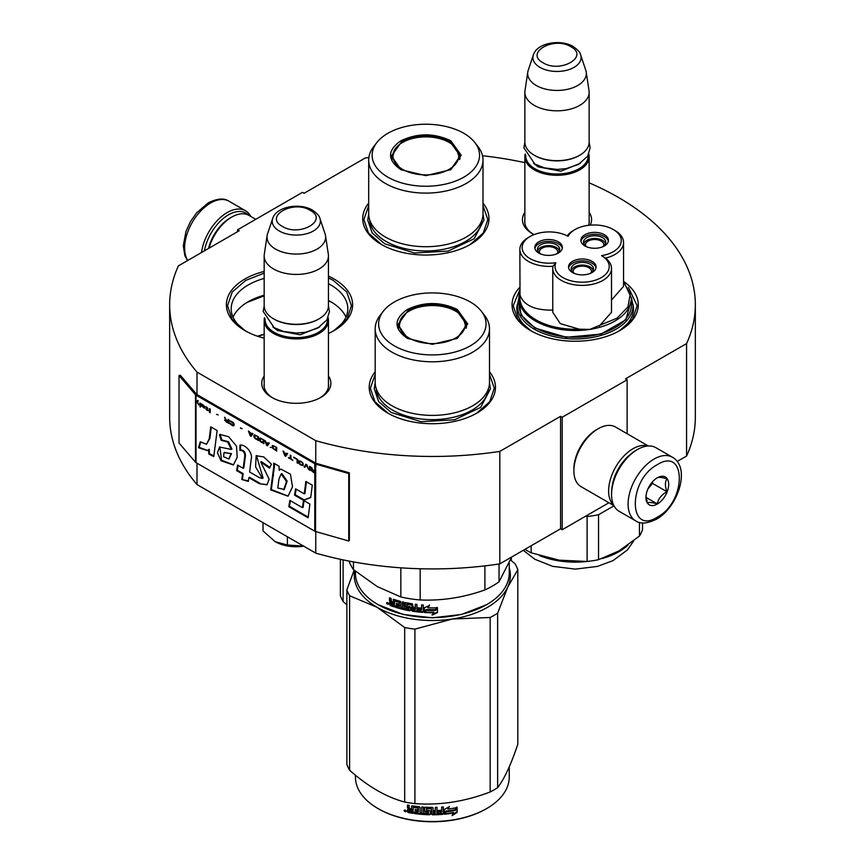 <?xml version="1.0" encoding="UTF-8"?>
<svg xmlns="http://www.w3.org/2000/svg" width="865" height="865" viewBox="0 0 865 865"><rect width="100%" height="100%" fill="white"/><g stroke="black" fill="none" stroke-linecap="round" stroke-linejoin="round"><path stroke-width="1.3" d="M197.004 463.207L197.004 484.573A262.841 151.753 180 0 1 169.659 417.168L169.659 304.707A262.841 151.753 180 0 0 197.004 372.112L315.757 440.674A262.841 151.753 180 0 0 499.819 451.4L560.574 416.325L562.196 417.265L627.125 379.778L625.503 378.838L686.572 343.578L686.572 456.039L677.165 461.467M169.659 304.707A262.841 151.753 180 0 1 178.428 265.847L239.172 230.771L237.551 229.831L302.48 192.344L304.102 193.284L365.181 158.025A262.841 151.753 180 0 1 368.868 157.473M482.497 155.732A262.841 151.753 180 0 1 524.86 162.642M589.141 182.85A262.841 151.753 180 0 1 695.341 304.707A262.841 151.753 180 0 1 686.572 343.578M328.451 375.983A34.568 19.96 180 0 1 320.764 397.446L320.764 397.446A34.568 19.96 180 0 1 271.87 397.446A34.568 19.96 180 0 1 264.171 375.983M589.141 212.358A34.568 19.96 180 0 1 590.276 225.138M534.019 234.62A34.568 19.96 180 0 1 532.559 233.82A34.568 19.96 180 0 1 524.86 212.358M519.854 287.256A63.123 36.449 -0 0 0 530.537 330.571A63.123 36.449 -0 0 0 619.816 330.571A63.123 36.449 -0 0 0 623.989 281.698M368.685 203.113A63.123 36.449 -0 0 0 381.206 244.363A63.123 36.449 -0 0 0 470.484 244.363A63.123 36.449 -0 0 0 483.005 203.113M264.171 271.415A63.123 36.449 -0 0 0 244.86 330.571A63.123 36.449 -0 0 0 264.171 338.193M328.451 333.479A63.123 36.449 -0 0 0 334.139 330.571A63.123 36.449 -0 0 0 334.139 279.038A63.123 36.449 -0 0 0 328.451 276.13M375.183 371.799A63.123 36.449 -0 0 0 387.704 413.048A63.123 36.449 -0 0 0 476.972 413.048A63.123 36.449 -0 0 0 489.493 371.799M695.341 304.707L695.341 417.168A262.841 151.753 180 0 1 686.572 456.039M237.551 229.831L237.551 231.712M197.004 372.112L197.004 394.602A1.373 0.8 180 0 1 196.744 394.397L180.266 375.205L179.033 375.551L179.033 443.031L195.512 462.224A2.757 1.589 0 0 0 196.031 462.645L314.784 531.197A2.757 1.589 0 0 0 315.509 531.499L348.757 541.014L348.757 473.544L315.509 464.029A2.757 1.589 180 0 1 314.784 463.726L196.031 395.164A2.757 1.589 180 0 1 195.512 394.743L179.033 375.551M315.757 531.575L315.757 553.135L197.004 484.573M315.757 440.674L315.757 463.164L197.004 394.602M499.819 451.4L499.819 563.861A262.841 151.753 180 0 1 315.757 553.135M499.819 563.861L560.574 528.785L560.574 416.325M562.196 417.265L562.196 529.726L560.574 528.785M608.917 502.749L562.196 529.726M627.125 379.778L627.125 433.733M328.451 383.487A32.275 18.63 180 0 1 328.592 385.217A32.275 18.63 180 0 1 319.92 397.922M272.702 397.922A32.275 18.63 180 0 1 264.041 385.217A32.275 18.63 180 0 1 264.171 383.487M589.141 219.861A32.275 18.63 180 0 1 589.27 221.581A32.275 18.63 180 0 1 588.622 225.3M533.391 234.296A32.275 18.63 180 0 1 524.72 221.581A32.275 18.63 180 0 1 524.86 219.861M632.996 304.361A58.312 33.659 180 0 1 633.483 308.74A58.312 33.659 180 0 1 618.043 331.555M517.367 304.361A58.312 33.659 -0 0 0 516.87 308.74A58.312 33.659 -0 0 0 532.31 331.555M328.451 283.688A58.312 33.659 -0 0 1 330.722 284.942A58.312 33.659 180 0 1 347.806 308.74A58.312 33.659 180 0 1 332.365 331.555M264.171 278.422A58.312 33.659 -0 0 0 231.193 308.74A58.312 33.659 -0 0 0 246.633 331.555M328.451 300.469A58.312 33.659 -0 0 1 330.722 301.712L330.722 301.712A58.312 33.659 180 0 1 345.968 317.131M264.171 295.192A58.312 33.659 -0 0 0 248.266 301.712A58.312 33.659 -0 0 0 233.031 317.131M332.246 302.631A62.788 36.244 -0 0 0 328.451 300.739M264.171 296.003A62.788 36.244 -0 0 0 246.741 302.631M257.5 336.226A62.788 36.244 180 0 1 264.171 334.236M257.802 336.323A64.161 37.044 180 0 1 264.171 334.496M381.616 244.59L368.479 233.063L363.862 219.526L368.685 205.686M483.005 205.686L487.828 219.526L483.211 233.063L470.073 244.59M530.948 330.808L517.811 319.282L513.205 305.745L519.854 289.613M628.412 287.418L637.159 305.745L632.553 319.282L619.405 330.808M489.493 374.372L494.315 388.212L489.709 401.749L476.561 413.275M388.115 413.275L374.967 401.749L370.361 388.212L375.183 374.372M331.987 302.469L328.451 300.685M264.171 295.852L247.001 302.469M245.271 330.808L232.123 319.282L227.517 305.745L232.231 292.046L245.671 280.444L264.171 273.081M328.451 277.914L333.328 280.444L346.757 292.046L351.471 305.745L346.865 319.282L333.728 330.808M204.421 250.839A34.892 20.144 -60 0 1 228.468 214.834A34.892 20.144 -60 0 1 248.525 215.158M201.534 252.504A36.73 21.203 -60 0 1 227.16 212.585A36.73 21.203 -60 0 1 245.53 210.768A36.73 21.203 -60 0 1 250.774 216.445M672.429 457.239L655.875 447.681A36.73 21.203 120 0 0 637.505 449.497L636.207 450.254A34.892 20.144 120 0 0 611.544 492.985L611.544 494.488A36.73 21.203 120 0 0 619.145 511.302L635.699 520.86C640.349 524.201 647.225 523.66 656.362 519.26C677.727 507.571 691.265 467.965 672.429 457.239A36.73 21.203 120 0 0 654.07 459.055A36.73 21.203 120 0 0 630.077 491.428A36.73 21.203 120 0 0 635.699 520.86M636.207 450.254L637.505 449.497A36.73 21.203 120 0 0 611.544 494.488M657.313 464.678C628.001 479.989 628.001 535.716 657.313 517.162C686.626 501.862 686.626 446.135 657.313 464.678M657.313 477.804A16.067 9.277 120 0 0 645.95 497.483A16.067 9.277 120 0 0 657.313 504.046A16.067 9.277 120 0 0 668.677 484.368A16.067 9.277 120 0 0 657.313 477.804M645.982 496.521L647.452 502.976C648.696 502.1 651.94 502.392 657.195 503.841C658.438 498.64 661.682 494.607 666.937 491.72C664.926 486.238 664.926 481.913 666.937 478.734C661.682 477.285 658.438 477.004 657.195 477.869M657.195 503.841L646.058 497.407M666.937 491.72L652.448 483.362L652.448 481.881M650.934 483.74A13.775 7.947 120 0 1 647.907 488.985L652.448 483.362M255.759 219.321L248.925 215.385A34.438 19.884 120 0 0 231.712 217.093L230.09 218.023A32.135 18.554 120 0 0 208.519 248.471M230.09 218.023L231.712 217.093A34.438 19.884 120 0 0 208.995 248.19M647.82 446.016A34.438 19.884 120 0 0 632.964 448.751A34.438 19.884 120 0 0 611.123 477.058A34.438 19.884 120 0 0 613.674 505.16M648.339 445.983L615.448 426.986A34.438 19.884 120 0 0 598.234 428.694L596.601 429.635A32.135 18.554 120 0 0 573.884 468.992L573.884 470.863A34.438 19.884 120 0 0 581.01 486.627L613.901 505.625M598.234 428.694A34.438 19.884 120 0 0 598.223 428.694A34.438 19.884 120 0 0 573.884 470.863M630.034 454.72A32.135 18.554 120 0 0 612.323 485.406M589.141 223.311L589.141 156.738A32.135 18.554 0 0 1 569.3 173.876A32.135 18.554 0 0 1 534.278 169.854A32.135 18.554 180 0 1 524.86 156.738A32.135 18.554 180 0 1 525.206 154.024M589.141 156.738A32.135 18.554 0 0 0 588.795 154.024M588.189 155.257A31.216 18.024 0 0 1 569.527 172.492A31.216 18.024 0 0 1 534.927 168.729A31.216 18.024 180 0 1 525.801 155.257M534.927 155.613L534.278 155.235L534.927 155.613A31.216 18.024 0 0 0 579.074 155.613A31.216 18.024 0 0 0 579.399 155.419M579.074 155.613L579.723 155.235A32.135 18.554 0 0 1 534.278 155.235A32.135 18.554 180 0 1 524.86 142.12L524.86 92.263A32.135 18.554 180 0 1 524.979 90.652L527.791 72.044A29.324 16.932 180 0 1 528.212 70.303L533.359 54.917A24.079 13.905 0 0 0 539.976 67.383A24.079 13.905 -0 0 0 568.294 69.827A24.079 13.905 -0 0 0 580.642 54.917L585.789 70.303A29.324 16.932 0 0 1 586.211 72.044L589.011 90.652A32.135 18.554 0 0 1 589.141 92.263A32.135 18.554 0 0 1 569.3 109.401A32.135 18.554 0 0 1 534.278 105.379A32.135 18.554 180 0 1 524.86 92.263M579.723 155.235A32.135 18.554 0 0 0 589.141 142.12L589.141 92.263M586.211 72.044A29.324 16.932 0 0 1 569.386 88.857A29.324 16.932 0 0 1 536.268 85.484A29.324 16.932 180 0 1 527.791 72.044M328.451 386.936L328.451 320.364A32.135 18.554 0 0 1 308.61 337.501A32.135 18.554 0 0 1 273.589 333.479A32.135 18.554 180 0 1 264.171 320.364A32.135 18.554 180 0 1 264.517 317.65M328.451 320.364A32.135 18.554 0 0 0 328.105 317.65M327.511 318.882A31.216 18.024 0 0 1 308.837 336.117A31.216 18.024 0 0 1 274.237 332.355A31.216 18.024 180 0 1 265.123 318.882M274.237 319.239L273.589 318.861L274.237 319.239A31.216 18.024 0 0 0 318.385 319.239A31.216 18.024 0 0 0 318.709 319.044M318.385 319.239L319.034 318.861A32.135 18.554 0 0 1 273.589 318.861A32.135 18.554 180 0 1 264.171 305.745L264.171 255.889A32.135 18.554 180 0 1 264.301 254.278L267.101 235.669A29.324 16.932 180 0 1 267.523 233.928L272.67 218.542A24.079 13.905 0 0 0 279.287 231.009A24.079 13.905 -0 0 0 307.605 233.453A24.079 13.905 -0 0 0 319.953 218.542L325.099 233.928A29.324 16.932 0 0 1 325.521 235.669L328.332 254.278A32.135 18.554 0 0 1 328.451 255.889A32.135 18.554 0 0 1 308.61 273.026A32.135 18.554 0 0 1 273.589 269.004A32.135 18.554 180 0 1 264.171 255.889M319.034 318.861A32.135 18.554 0 0 0 328.451 305.745L328.451 255.889M325.521 235.669A29.324 16.932 0 0 1 308.697 252.483A29.324 16.932 0 0 1 275.578 249.109A29.324 16.932 180 0 1 267.101 235.669M275.211 541.717C283.439 546.172 293.051 547.653 304.037 546.172L287.396 544.982L275.211 541.717L263.025 530.915L263.025 522.687M287.396 536.754L287.396 544.982M623.557 281.806L630.228 294.111L627.925 306.945L617.026 318.201L589.725 329.424L579.182 329.165L560.336 323.661L552.746 312.287L552.746 268.431A29.388 16.965 0 0 0 582.134 285.385A29.388 16.965 0 0 0 611.512 268.431A29.388 16.965 0 0 0 605.489 258.138L601.564 255.651A27.085 15.635 0 0 0 613.328 229.549A27.085 15.635 0 0 0 575.02 229.549A27.085 15.635 0 0 0 568.11 236.34A27.085 15.635 0 0 0 530.083 236.502A27.085 15.635 0 0 0 530.083 258.624A27.085 15.635 0 0 0 555.871 262.722A27.085 15.635 0 0 0 589.141 281.655A27.085 15.635 0 0 0 601.564 255.651M575.02 229.549L573.398 230.49A29.388 16.965 0 0 0 567.148 235.831M530.083 236.502L528.461 237.442A29.388 16.965 -0 0 0 519.854 249.434A29.388 16.965 -0 0 0 528.461 261.435A29.388 16.965 -0 0 0 552.984 266.258L555.871 262.722M613.328 229.549L614.95 230.49A29.388 16.965 0 0 1 623.557 242.481L623.557 286.347L611.512 300.036M599.304 326.051L611.512 312.287L611.512 268.431M519.854 249.434L520.006 294.997C523.682 305.356 534.678 310.394 552.984 310.124M631.418 298.057L631.418 304.804A56.236 32.47 0 0 1 596.699 334.798A56.236 32.47 0 0 1 535.413 327.759A56.236 32.47 180 0 1 518.935 304.804L518.935 298.057A56.236 32.47 0 0 0 534.711 320.601A56.236 32.47 0 0 0 535.413 321.012A56.236 32.47 0 0 0 589.725 329.424A56.236 32.47 0 0 0 631.418 298.057L623.557 281.255M601.845 247.109A11.137 6.423 0 0 0 602.527 246.752A11.137 6.423 0 0 0 605.792 242.2A11.137 6.423 0 0 0 598.915 236.264A11.137 6.423 0 0 0 586.784 237.659A11.137 6.423 0 0 0 583.529 242.2A11.137 6.423 0 0 0 587.476 247.109M608.333 241.27A13.775 7.947 0 0 0 604.397 236.578A13.775 7.947 0 0 0 590.146 234.685A13.775 7.947 0 0 0 580.977 241.27M604.397 234.707A13.775 7.947 0 0 0 589.389 232.977A13.775 7.947 0 0 0 580.88 240.329A13.775 7.947 0 0 0 584.924 245.952A13.775 7.947 0 0 0 599.932 247.671A13.775 7.947 0 0 0 608.43 240.329A13.775 7.947 0 0 0 604.397 234.707M555.763 254.245A11.137 6.423 0 0 0 556.444 253.878A11.137 6.423 0 0 0 559.709 249.336A11.137 6.423 0 0 0 552.832 243.389A11.137 6.423 0 0 0 540.701 244.784A11.137 6.423 0 0 0 537.435 249.336A11.137 6.423 0 0 0 541.382 254.245M562.25 248.396A13.775 7.947 0 0 0 558.314 243.714A13.775 7.947 0 0 0 544.063 241.822A13.775 7.947 0 0 0 534.894 248.396M558.314 241.832A13.775 7.947 0 0 0 543.296 240.113A13.775 7.947 0 0 0 534.797 247.455A13.775 7.947 0 0 0 538.83 253.077A13.775 7.947 0 0 0 553.838 254.807A13.775 7.947 0 0 0 562.347 247.455A13.775 7.947 0 0 0 558.314 241.832M589.498 273.718A11.137 6.423 0 0 0 590.179 273.351A11.137 6.423 0 0 0 593.444 268.81A11.137 6.423 0 0 0 586.567 262.874A11.137 6.423 0 0 0 574.436 264.268A11.137 6.423 0 0 0 571.17 268.81A11.137 6.423 0 0 0 575.128 273.718M595.985 267.869A13.775 7.947 0 0 0 592.049 263.187A13.775 7.947 0 0 0 577.798 261.295A13.775 7.947 0 0 0 568.629 267.869M592.049 261.317A13.775 7.947 0 0 0 577.041 259.587A13.775 7.947 0 0 0 568.532 266.939A13.775 7.947 0 0 0 572.565 272.562A13.775 7.947 0 0 0 587.584 274.281A13.775 7.947 0 0 0 596.082 266.939A13.775 7.947 0 0 0 592.049 261.317M605.489 258.138A29.388 16.965 0 0 0 623.557 242.481M552.984 266.258A29.388 16.965 0 0 0 552.746 268.431M518.935 299.712L521.044 314.979L534.927 328.04L566.251 337.264L600.991 334.095L625.882 319.758L631.418 299.712M524.925 549.361A68.411 39.498 0 0 0 526.807 550.497A68.411 39.498 0 0 0 531.175 552.811L531.175 545.761M613.999 505.809L598.537 514.74L598.537 559.687L619.005 550.908L639.473 536.051A68.411 39.498 180 0 0 642.544 529.456L642.544 522.925M639.473 536.051L639.473 522.417M598.537 514.74A68.411 39.498 180 0 1 587.097 516.502L587.097 561.461A68.411 39.498 180 0 0 598.537 559.687M531.175 552.811L559.136 560.163L587.097 561.461M585.508 516.264L587.097 516.502M559.136 560.163A61.977 35.779 180 0 1 557.676 559.925M539.63 253.164A9.18 5.298 180 0 1 539.392 251.953A9.18 5.298 180 0 1 542.074 248.212A9.18 5.298 180 0 1 552.086 247.055A9.18 5.298 180 0 1 557.752 251.953A9.18 5.298 180 0 1 557.514 253.164M559.406 250.807A11.018 6.358 0 0 0 548.572 245.595A11.018 6.358 0 0 0 537.738 250.807M585.713 246.028A9.18 5.298 180 0 1 585.475 244.827A9.18 5.298 180 0 1 588.168 241.076A9.18 5.298 180 0 1 598.169 239.929A9.18 5.298 180 0 1 603.835 244.827A9.18 5.298 180 0 1 603.597 246.028M605.5 243.681A11.018 6.358 0 0 0 594.655 238.47A11.018 6.358 0 0 0 583.821 243.681M573.365 272.637A9.18 5.298 180 0 1 573.127 271.437A9.18 5.298 180 0 1 575.82 267.685A9.18 5.298 180 0 1 585.821 266.539A9.18 5.298 180 0 1 591.487 271.437A9.18 5.298 180 0 1 591.249 272.637M593.141 270.28A11.018 6.358 0 0 0 582.307 265.068A11.018 6.358 0 0 0 571.473 270.28M400.852 169.67C387.142 160.047 387.142 150.424 400.852 140.8C417.514 132.896 434.176 132.896 450.838 140.8L461.196 155.235L450.838 169.67L425.85 175.649L400.938 169.713M401.155 169.843L391.413 155.981L401.501 141.925C417.73 134.226 433.96 134.226 450.189 141.925L460.277 155.981L450.492 169.864M368.685 160.112L368.685 213.709A57.155 33 180 0 0 385.422 237.053A57.155 33 0 0 0 447.724 244.2A57.155 33 0 0 0 483.005 213.709L483.005 160.112A57.155 33 0 0 0 478.021 146.639L474.874 142.574A53.717 31.01 0 0 0 463.824 133.307A53.717 31.01 180 0 0 376.816 142.574L373.669 146.639A57.155 33 180 0 0 368.685 160.112A57.155 33 180 0 0 385.422 183.445A57.155 33 0 0 0 447.724 190.592A57.155 33 0 0 0 483.005 160.112M376.816 142.574A53.717 31.01 180 0 0 387.866 177.163A53.717 31.01 0 0 0 456.309 180.774A53.717 31.01 0 0 0 474.874 142.574M392.256 156.111L391.64 158.23M460.05 158.23L459.434 156.111M483.005 214.098L483.946 220.11L474.15 238.74L448.081 251.099L414.508 253.002L384.763 243.822L372.166 232.945L367.744 220.11L368.685 214.098M511.312 558.022L511.312 560.596M343.113 559.871L343.113 601.543L346.865 604.765M340.378 559.298L340.378 595.65A87.235 50.365 0 0 0 343.113 601.543M402.56 169.335A32.935 19.019 180 0 1 394.916 149.353A32.935 19.019 180 0 1 449.13 142.444A32.935 19.019 0 0 1 456.774 149.353A32.935 19.019 0 0 1 443.572 171.919A32.935 19.019 0 0 1 402.56 169.335M391.996 159.614A33.865 19.549 180 0 1 391.986 159.171L394.916 149.353M459.693 159.614A33.865 19.549 0 0 0 459.704 159.171L456.774 149.353M407.339 338.356C393.64 328.732 393.64 319.109 407.339 309.486C424.001 301.582 440.674 301.582 457.336 309.486L467.684 323.921L457.336 338.356L432.338 344.335L407.426 338.399M407.653 338.529L397.9 324.667L407.988 310.611C424.218 302.912 440.458 302.912 456.688 310.611L466.776 324.667L456.99 338.55M486.389 604.786L461.413 614.485L432.338 617.826L403.263 614.485L377.962 604.603A76.899 44.396 180 0 1 355.439 573.203L355.439 571.257M509.236 562.974L509.236 573.203A76.899 44.396 180 0 1 486.714 604.603A76.899 44.396 180 0 1 377.962 604.603L378.611 604.97M424.326 612.485L424.326 607.727L429.483 605.543L427.807 607.814A76.899 44.396 180 0 0 437.074 607.814L435.344 609.62A75.979 43.866 180 0 1 426.218 609.511L424.326 612.485L426.218 609.511M437.02 607.284L435.344 609.62M435.376 610.149A76.899 44.396 180 0 1 426.142 610.041M424.412 607.684L424.412 611.966M428.186 607.295A75.979 43.866 180 0 1 427.861 607.284L429.516 605.013M433.884 612.723L432.154 615.091L437.463 612.593L437.463 607.792L435.571 610.409A76.899 44.396 180 0 1 426.326 610.312L424.693 612.507A76.899 44.396 180 0 0 433.884 612.723L433.873 612.193A75.979 43.866 180 0 1 425.072 611.998M437.409 607.879L437.409 612.063L432.154 614.561M393.543 599.315L393.132 602.364L391.618 601.835L390.991 598.375A76.899 44.396 180 0 1 389.488 597.812L389.488 600.818L390.418 602.029L389.488 602.537L390.915 601.586L389.996 600.375L389.996 598.007M399.197 602.624L399.197 604.235L399.598 602.148L398.949 602.332A76.899 44.396 180 0 1 394.613 601.024L394.364 606.938A76.899 44.396 180 0 1 390.115 605.435L389.488 602.537L390.915 601.586M393.132 602.364L393.597 599.326M408.907 609.003L409.188 607.565L408.648 609.187A76.899 44.396 180 0 1 404.009 608.225L404.009 602.224L402.42 601.845L402.42 607.846L400.852 607.446L400.852 602.029L400.192 601.283A76.899 44.396 180 0 1 393.77 599.359L393.132 599.726M402.42 607.846L402.776 601.932M408.907 608.073L408.929 607.295A75.979 43.866 180 0 1 406.009 606.711L405.35 605.987L405.015 606.484L405.285 602.624M408.648 607.792A76.899 44.396 180 0 1 405.685 607.208L406.009 606.711M405.35 602.602L405.35 605.987M421.287 610.885L421.287 610.885A76.899 44.396 180 0 1 416.973 610.452L416.973 604.451L415.308 604.246L415.308 607.468A76.899 44.396 180 0 1 413.124 607.165L412.432 603.835A76.899 44.396 180 0 1 405.685 602.591L405.015 603.035M415.308 607.468L415.514 604.267M421.558 609.522L421.688 608.992A75.979 43.866 180 0 1 417.827 608.614L417.644 609.144A76.899 44.396 180 0 0 421.558 609.522L421.688 608.992M423.255 611.836L422.542 612.366L423.255 611.836L423.255 605.035L421.558 604.905L421.558 608.127L421.688 604.916M421.558 608.127A76.899 44.396 180 0 1 417.644 607.749L417.644 609.144M423.363 611.317L422.661 611.847A75.979 43.866 180 0 1 412.67 610.712L411.989 610.02L411.751 610.528L411.989 604.83L411.989 610.02M422.661 611.847L422.542 612.366A76.899 44.396 180 0 1 412.432 611.22L412.67 610.712M411.751 605.338L411.729 604.559A75.979 43.866 180 0 1 407.231 603.738L406.928 606.073A76.899 44.396 180 0 0 409.891 606.635L410.583 607.338L410.583 610.333L409.891 610.798A76.899 44.396 180 0 1 395.608 607.338L396.04 606.873A75.979 43.866 180 0 0 410.161 610.29L410.843 609.825M411.481 605.067A76.899 44.396 180 0 1 406.928 604.235L406.669 604.408M396.04 606.084L396.04 606.873M399.197 605.619A76.899 44.396 180 0 1 396.354 604.797L396.776 604.321A75.979 43.866 180 0 0 399.598 605.143L398.949 606.938A76.899 44.396 180 0 1 395.608 605.954L395.608 607.338M399.197 604.235A76.899 44.396 180 0 1 396.354 603.413L396.354 604.797M398.949 602.332L399.349 601.856A75.979 43.866 180 0 1 395.056 600.559L394.818 600.807M394.364 606.333A75.979 43.866 180 0 1 390.623 605.003L389.996 602.094M415.038 610.203L415.514 608.333A75.979 43.866 180 0 1 413.351 608.03L413.394 609.976L415.038 610.203L415.308 608.852A76.899 44.396 180 0 1 413.124 608.549M393.132 605.143A76.899 44.396 180 0 1 391.229 604.473L390.991 602.991A76.899 44.396 180 0 0 393.132 603.748L393.132 605.143L393.597 604.678A75.979 43.866 180 0 1 393.132 604.516M393.132 603.748L393.597 603.294A75.979 43.866 180 0 1 391.477 602.548L390.991 602.991M393.597 603.294L393.597 604.678M396.776 603.543L396.776 604.321M399.598 605.143L399.349 606.462M417.827 607.771L417.827 608.614M388.482 603.867L386.493 603.046L388.277 604.354M386.493 603.046L387.023 602.624L387.023 603.824L387.898 604.289L388.428 603.521M405.685 607.208L405.015 606.484M412.432 611.22L411.751 610.528M484.897 565.872L484.897 589.941A84.932 49.035 0 0 0 499.051 581.767L499.051 563.969M400.841 567.818L400.841 596.969A84.932 49.035 0 0 0 420.174 599.953L420.174 568.748M484.897 589.941C463.326 597.574 441.756 600.916 420.174 599.953M511.734 556.974L499.051 581.767M400.841 596.969L377.151 586.535L353.461 569.613A84.932 49.035 180 0 1 349.06 561.071M353.461 561.893L353.461 569.613M375.183 328.797L375.183 382.395A57.155 33 180 0 0 391.921 405.739A57.155 33 0 0 0 454.212 412.886A57.155 33 0 0 0 489.493 382.395L489.493 328.797A57.155 33 0 0 0 484.519 315.325L481.373 311.259A53.717 31.01 0 0 0 470.322 301.993A53.717 31.01 180 0 0 383.303 311.259L380.157 315.325A57.155 33 180 0 0 375.183 328.797A57.155 33 180 0 0 391.921 352.131A57.155 33 0 0 0 454.212 359.289A57.155 33 0 0 0 489.493 328.797M383.303 311.259A53.717 31.01 180 0 0 394.354 345.849A53.717 31.01 0 0 0 462.797 349.46A53.717 31.01 0 0 0 481.373 311.259M398.743 324.797L398.127 326.916M466.549 326.916L465.932 324.797M387.898 604.289L388.007 602.873M387.898 602.97L387.412 603.359L387.239 602.451M489.493 382.784L490.433 388.796L480.637 407.426L454.568 419.785L421.006 421.688L391.261 412.508L378.665 401.63L374.242 388.796L375.183 382.784M354.726 570.673A78.045 45.056 -0 0 0 377.151 607.317A78.045 45.056 0 0 0 452.536 618.983L490.163 617.491A87.235 50.365 0 0 0 494.023 615.393A87.235 50.365 0 0 0 497.645 613.177L497.645 787.658A87.235 50.365 180 0 1 494.023 789.886A87.235 50.365 0 0 1 490.163 791.972C465.078 801.574 439.993 805.445 414.908 803.617A87.235 50.365 -0 0 1 404.69 802.039C386.331 797.152 367.971 786.545 349.601 770.228L349.601 595.747A87.235 50.365 0 0 1 346.865 589.843L346.865 764.336A87.235 50.365 0 0 0 349.601 770.228M378.286 808.71A75.979 43.866 0 0 0 378.611 808.905A75.979 43.866 0 0 0 486.065 808.905L486.714 808.526A76.899 44.396 180 0 0 509.236 777.127L509.236 766.898M510.534 559.936L515.075 563.829A87.235 50.365 180 0 1 517.811 569.721L517.811 744.203C511.085 764.401 504.36 778.889 497.645 787.658M509.236 567.754A78.045 45.056 180 0 1 507.723 587.119L517.811 569.721M349.601 595.747L377.151 607.317L404.69 627.547A87.235 50.365 0 0 0 414.908 629.125L452.536 618.983A78.045 45.056 0 0 0 507.723 587.119L497.645 613.177M354.142 570.186L346.865 589.843M404.69 627.547L404.69 802.039M414.908 629.125L414.908 803.617M490.163 617.491L490.163 791.972M355.439 775.181L355.439 777.127A76.899 44.396 0 0 0 377.962 808.526A76.899 44.396 0 0 0 486.714 808.526L486.065 808.905M444.242 813.706L446.026 810.981A75.979 43.866 0 0 0 454.893 809.726L456.493 807.142M446.026 810.981L444.394 814.235L444.394 809.478L449.465 806.515L447.832 809.035L448.6 807.034M446.189 811.511A76.899 44.396 0 0 0 455.163 810.235L454.893 809.726M447.832 809.035A76.899 44.396 0 0 0 456.785 807.64L455.163 810.235M412.962 812.797A75.979 43.866 0 0 1 408.475 812.03L408.193 812.538L407.48 811.813L407.48 809.737L408.821 808.57L407.772 807.51L407.772 805.066M408.475 812.03L407.48 809.737L408.529 809.078L407.772 807.51M407.48 808.007L407.48 805.012A76.899 44.396 0 0 0 409.177 805.337L409.177 807.975L409.891 808.688L411.589 808.97L411.837 805.931M411.589 808.97L411.589 806.331L412.302 805.866A76.899 44.396 0 0 0 419.374 806.764L420.076 807.413L420.076 812.83L421.774 812.97L421.904 806.991M411.751 805.985L412.302 805.866M421.774 812.97L421.774 806.98L423.482 807.099L423.482 813.1A76.899 44.396 0 0 0 428.391 813.338L428.435 811.424A75.979 43.866 0 0 1 425.353 811.294L424.65 810.667L424.65 807.467M428.391 811.954A76.899 44.396 0 0 1 425.266 811.824L425.353 811.294M425.266 811.824L424.65 810.667M424.553 811.197L424.585 807.596M424.553 807.748L425.266 807.207A76.899 44.396 0 0 0 432.338 807.402L433.051 807.975L433.041 810.094A75.979 43.866 0 0 0 433.051 810.094L433.041 807.888M433.051 810.624A76.899 44.396 0 0 0 435.3 810.591L435.3 807.369L436.998 807.315L436.944 812.786A75.979 43.866 0 0 0 436.998 812.786M436.998 813.316A76.899 44.396 0 0 0 441.355 813.089L441.528 811.154A75.979 43.866 0 0 1 437.69 811.37M443.334 813.749L443.204 813.219L442.502 813.857A75.979 43.866 0 0 1 432.338 814.257L432.338 814.787A76.899 44.396 0 0 0 442.621 814.387L443.334 813.749L443.334 806.937L441.637 807.067L441.637 810.3A76.899 44.396 0 0 1 437.69 810.516L437.69 811.9A76.899 44.396 0 0 0 441.637 811.684M443.204 813.219L443.204 806.948M426.64 808.126L426.575 808.656A76.899 44.396 0 0 0 431.354 808.786L431.365 808.256A75.979 43.866 0 0 1 426.64 808.126L426.369 808.721M426.575 808.656L426.575 810.494A76.899 44.396 0 0 0 429.7 810.591L430.413 811.186L430.413 814.192L429.7 814.754L430.435 813.662M430.413 814.192L429.7 814.754A76.899 44.396 0 0 1 414.335 813.554L414.551 813.035A75.979 43.866 0 0 0 429.732 814.225M414.335 813.554L414.335 812.159A76.899 44.396 0 0 0 418.011 812.613L418.455 810.743A75.979 43.866 0 0 1 415.373 810.375L415.373 809.532M418.292 811.262A76.899 44.396 0 0 1 415.168 810.883L415.373 810.375M415.168 810.883L415.168 809.499A76.899 44.396 0 0 0 418.292 809.878L418.011 808.007A76.899 44.396 0 0 1 413.243 807.391L413.47 806.883A75.979 43.866 0 0 0 418.184 807.488M418.292 809.878L418.455 807.737M408.193 812.538A76.899 44.396 0 0 0 412.962 813.349L413.243 807.391M433.051 812.008L433.322 813.392L435.019 813.37L435.268 811.446A75.979 43.866 0 0 1 433.041 811.478L433.051 812.008A76.899 44.396 0 0 0 435.3 811.976M411.589 811.197A75.979 43.866 0 0 0 411.837 811.24L411.837 809.845L411.837 811.24M411.589 810.364A76.899 44.396 0 0 1 409.177 809.943L409.448 811.381A76.899 44.396 0 0 0 411.589 811.748M409.177 809.943L409.448 809.445A75.979 43.866 0 0 0 411.837 809.845M433.311 812.862L433.041 811.478M418.184 812.094L418.455 810.743M414.551 813.035L414.551 812.192M432.338 814.257L431.635 813.673L431.365 808.256M436.944 812.786L436.944 807.315M428.435 812.808L428.435 811.424M404.377 810.137L404.031 810.732L406.334 811.229L404.15 810.354M432.338 814.787L431.624 814.203L431.354 808.786M457.153 812.376L452.06 815.663L453.736 813.035A76.899 44.396 0 0 1 444.761 814.203L446.372 811.748A76.899 44.396 0 0 0 455.347 810.462L457.153 807.575L457.153 812.376L456.861 808.051M453.736 813.035L453.476 812.516A75.979 43.866 0 0 1 445.14 813.63M455.022 809.964A75.979 43.866 0 0 0 455.077 809.954L456.861 807.067M452.773 814.549L456.861 811.867M404.971 810.289L405.101 810.894L405.653 810.429L405.653 811.748L404.647 811.424L405.134 810.04M409.048 338.02A32.935 19.019 180 0 1 401.414 318.039A32.935 19.019 180 0 1 455.628 311.13A32.935 19.019 0 0 1 463.262 318.039A32.935 19.019 0 0 1 450.06 340.605A32.935 19.019 0 0 1 409.048 338.02M398.484 328.3A33.865 19.549 180 0 1 398.473 327.857L401.414 318.039M466.192 328.3A33.865 19.549 0 0 0 466.192 327.857L463.262 318.039M311.692 467.565L312.503 469.49L311.27 469.868L312.027 470.798M312.903 471.609L315.109 472.906A2.292 1.33 0 0 0 315.714 473.155L315.844 473.198M312.06 470.171L314.784 471.501L314.784 472.701L311.951 470.344L312.611 469.954L315.109 471.317L315.109 472.906M311.27 469.868L312.179 471.512L314.784 473.101A2.757 1.589 0 0 0 315.509 473.393L315.509 469.652A2.757 1.589 180 0 1 314.784 469.349L314.784 471.501M314.784 471.025L312.86 469.911L311.162 467.251L312.179 469.673M315.109 469.165L315.109 470.841M209.254 438.739L206.497 444.307L200.258 441.777L198.528 447.756L207.373 450.557L208.595 449.649L208.8 454.06L213.774 456.601L217.126 430.521L210.703 426.813L209.254 438.739L209.903 438.371L206.497 444.307M219.44 434.706L221.213 440.35L227.603 441.907L231.29 449.422L219.58 447.032L217.461 452.828L221.04 460.764L233.377 464.992L237.194 457.293L236.491 446.07L228.62 436.695L219.905 434.435M259.305 477.61L249.628 472.02L251.131 459.564C253.38 452.892 245.011 443.853 239.908 445.183L239.908 450.384C242.957 450.341 244.59 452.19 244.806 455.931L243.184 468.311L237.572 465.067L236.664 470.625L242.503 473.998L241.811 479.491L248.352 481.437L248.839 477.653L259.305 483.697L266.971 484.8L269.145 479.242L260.754 462.007L269.502 468.181L271.459 464.17L263.717 456.936L256.159 455.714L255.586 466.841L262.43 478.442L259.305 477.61M273.718 467.132L270.68 489.914L288.023 496.196L292.511 486.811L290.435 474.182L280.801 469.057L279.222 470.311L279.038 466.213L273.718 463.143L273.718 467.132L274.367 466.754L271.329 489.536L288.164 496.11M294.554 495.137L303.474 500.284L310.708 497.58L312.287 485.168L305.864 481.459L304.275 493.861L295.581 488.844L294.554 495.137L295.203 494.758L304.123 499.905L310.73 497.44M308.135 517.821L309.886 504.057L303.464 500.348L302.49 507.679L289.84 500.37L288.813 506.663L308.135 517.821M310.254 470.484L310.254 466.732L309.573 466.332L309.573 470.084L310.254 470.484M308.664 469.565L306.848 464.764L305.94 464.246L304.123 466.938L304.804 467.338L306.394 464.981L308.664 469.565M300.49 464.851L302.88 465.662L303.215 463.943L302.426 462.451L299.928 460.85L298.793 460.991L299.02 463.435L300.49 464.851L303.085 465.489M297.095 462.883L297.776 463.272L297.776 459.531L293.689 457.174L297.095 459.618L297.095 462.883L297.776 462.905M283.709 451.411L283.028 451.011L284.844 455.812L285.753 456.331L287.569 453.638L286.888 453.238L286.434 453.93L284.163 452.622L283.709 451.411M272.475 445.486L272.475 448.113L276.681 451.098L276.681 447.346L272.475 445.486M271.232 447.389L270.215 447.367L271.232 447.389M267.49 445.789L269.307 443.085L268.626 442.696L268.172 443.388L265.901 442.08L264.766 440.469L266.582 445.27L267.49 445.789M260.116 438.025L259.327 438.609L259.662 440.718L263.857 443.691L263.857 439.95L260.116 438.025M254.667 434.879L253.878 435.463L254.213 437.571L258.419 440.555L258.419 436.803L254.667 434.879M242.081 428.726L240.492 427.818L242.081 428.726M210.206 412.724L210.206 408.972L209.525 408.583L209.525 412.324L210.206 412.724M202.605 404.669L201.361 403.868L201.707 406.215L204.875 408.129L202.269 406.464L204.994 406.918L202.605 404.669M288.478 457.509L292.781 460.396L290.964 458.947L290.964 455.596L290.283 455.206L290.283 458.558L288.478 457.509M248.428 431.04L250.245 435.841L251.153 436.36L252.969 433.657L252.288 433.268L251.834 433.96L248.428 431.04M207.719 408.172L206.13 406.615L207.146 409.437L205.902 409.037L207.146 410.399L208.616 410.605L207.719 409.761L207.719 408.172M229.831 420.855L233.463 423.677L233.118 425.234L229.722 423.028L230.285 424.077L233.799 425.785L234.145 424.066L233.345 422.574L229.831 420.855M228.133 419.32L228.133 420.996L226.197 419.882L224.5 417.222L225.516 419.644L224.619 420.163L228.814 423.461L228.814 419.709L228.133 419.32M218.153 414.908L216.564 414.389M200.453 403.339L199.891 403.014L200.453 407.091L200.453 403.339M197.62 400.43L195.512 402.928A2.757 1.589 0 0 0 196.031 403.339L197.047 402.257L198.982 405.047L197.393 401.89L198.301 400.819L197.62 400.43M211.265 427.137L209.903 438.371M208.8 454.06L209.449 453.682L213.86 455.942M208.595 449.649L209.244 449.27L209.449 453.682M198.528 447.756L199.177 447.378L207.546 450.449M200.658 442.264L199.177 447.378M220.099 434.36L221.862 439.982L228.565 441.734L231.917 449.022L231.29 449.422M221.213 440.35L221.862 439.982M219.883 446.881L221.537 460.234L233.626 464.819M256.451 455.574L263.079 478.064L262.43 478.442M260.754 462.007L261.403 461.629L269.88 467.403M259.305 483.697L267.242 484.616M248.839 477.653L249.488 477.275L259.954 483.319M241.811 479.491L248.428 480.886M242.503 473.998L243.151 473.62L242.46 479.113M236.664 470.625L237.313 470.246L243.151 473.62M238.113 465.381L237.313 470.246M243.184 468.311L243.833 467.933L245.455 455.552C245.379 451.865 243.746 450.027 240.556 450.005L239.908 450.384M240.556 445.205L240.556 450.005M274.367 463.521L274.367 466.754M279.222 470.311L280.801 469.057M270.68 489.914L271.329 489.536M303.474 500.284L304.123 499.905M296.122 489.157L295.203 494.758M304.275 493.861L304.923 493.483L306.426 481.783M288.813 506.663L289.461 506.285L308.221 517.119M290.381 500.684L289.461 506.285M302.49 507.679L303.139 507.301L304.015 500.662M309.573 470.084L310.254 470.106M309.897 466.527L309.897 469.9M306.394 464.981L308.308 468.981M304.123 466.938L304.988 467.068M306.08 464.321L304.448 466.754M299.928 464.44L300.815 464.656M299.474 464.018L300.252 464.256M299.02 463.435L299.798 463.835M298.793 462.991L299.344 463.251M298.685 461.326L299.009 462.332M297.095 459.618L297.419 462.699M293.689 457.65L297.419 459.423M286.434 453.93L287.029 453.325M285.342 455.725L285.937 456.06M283.536 451.303L285.169 455.628M272.248 445.67L273.254 448.503L276.681 450.719M270.215 447.367L271.08 447.486M267.08 445.183L267.674 445.518M265.274 440.761L266.907 445.075M268.172 443.388L268.766 442.783M261.133 442.123L263.857 443.323M260.57 441.712L261.457 441.939M260.116 441.291L260.895 441.528M259.662 440.718L260.441 441.107M259.435 440.263L259.987 440.523M259.327 438.609L259.651 439.615M255.694 438.977L258.419 440.177M255.121 438.577L256.018 438.793M254.667 438.155L255.445 438.382M254.213 437.571L254.991 437.96M253.986 437.117L254.537 437.387M253.878 435.463L254.202 436.468M240.492 428.207L242.081 428.759M209.525 412.324L210.206 412.346M209.849 408.767L209.849 412.14M204.086 407.037L204.864 406.95M203.405 406.723L204.41 406.842M204.421 408.107L204.973 407.966M203.632 407.729L204.746 407.923M201.588 404.636L201.913 405.717M288.478 457.909L292.781 460.018M290.283 458.558L290.608 455.39M248.936 431.332L250.569 435.646M251.834 433.96L252.439 433.354M250.753 435.755L251.337 436.09M207.146 410.399L207.719 410.345M207.146 409.437L207.146 407.999M229.722 421.19L230.631 421.341M233.345 425.839L234.015 425.612M232.89 425.742L233.669 425.656M232.328 425.493L233.215 425.548M231.301 424.899L232.653 425.299M230.739 424.499L231.625 424.715M230.285 424.077L231.063 424.304M229.831 423.493L230.609 423.882M233.463 423.677L233.788 424.683M233.118 422.92L233.669 423.104M232.782 422.563L233.442 422.726M232.328 422.217L233.107 422.38M231.301 421.633L232.653 422.034M230.858 421.45L231.625 421.439M230.512 421.417L231.182 421.266M228.133 420.996L228.457 419.503M226.089 421.893L228.814 423.082M224.727 420.466L225.376 420.768M225.516 419.644L225.03 417.536M199.891 406.766L200.453 406.712M200.215 403.198L200.215 406.572M197.717 400.484L195.922 402.809A2.292 1.33 0 0 0 196.258 403.09M197.047 402.257L198.626 404.463M224.37 452.503L231.517 453.66L229.03 458.774M281.19 473.955L281.839 473.577L287.169 481.135L284.304 489.439L277.806 488.033L278.973 478.994L281.19 473.955L286.51 481.578L283.655 489.817M299.798 461.283L302.523 462.613L302.75 464.819L301.853 465.078L299.701 463.672L299.798 461.283M286.477 453.909L285.299 455.758L284.553 452.849M273.254 445.951L276.324 447.248L276.324 450.038L273.156 448.351L273.254 445.951M268.215 443.367L267.036 445.216L266.29 442.307M260.441 438.555L263.501 439.842L263.501 442.631L260.343 440.945L260.441 438.555M254.991 435.409L258.062 436.706L258.062 439.496L254.894 437.809L254.991 435.409M202.269 405.101L203.859 405.62L204.086 406.637L202.151 405.674L203.307 404.982M251.888 433.938L250.699 435.776L249.953 432.878M228.457 421.287L228.133 422.671L225.289 420.314L225.96 419.925L228.457 421.287L228.133 422.671M348.757 541.014L349.363 540.301L349.363 472.831L316.114 463.316A1.373 0.8 180 0 1 315.757 463.164M196.355 402.993L196.355 401.998L195.512 402.928L195.512 462.224M230.869 454.039L228.738 458.98L223.613 456.763L224.003 452.654L231.517 453.66M299.474 461.467L300.025 461.175M299.701 461.359L300.371 461.207M300.036 461.391L300.815 461.391M300.49 461.575L301.723 461.91M301.398 462.105L302.177 462.256M301.853 462.44L302.523 462.613M302.199 462.797L302.75 462.98M302.534 463.554L302.858 464.559M284.271 453.011L286.639 454.006M286.315 454.19L285.299 455.758M272.929 446.145L273.481 445.843M273.156 446.037L273.827 445.886M273.502 446.07L274.281 446.07M273.956 446.254L276.324 447.248M276 447.432L276 450.222M266.009 442.469L268.377 443.464M268.053 443.648L267.036 445.216M260.116 438.739L260.668 438.447M260.343 438.631L261.003 438.479M260.679 438.674L261.457 438.663M261.133 438.858L263.501 439.842M263.176 440.036L263.176 442.826M254.667 435.603L255.218 435.3M254.894 435.495L255.564 435.344M255.24 435.528L256.018 435.528M255.694 435.711L258.062 436.706M257.738 436.89L257.738 439.68M249.682 433.041L252.05 434.025M251.726 434.219L250.699 435.776M225.408 420.141L225.96 419.925M225.635 420.109L226.295 420.044M225.97 420.228L228.133 421.471M349.363 472.831L348.757 473.544M187.748 260.462A36.73 21.203 -60 0 1 210.606 203.026A36.73 21.203 -60 0 1 228.976 201.21L245.53 210.768M580.437 163.28L560.844 171.194L538.171 166.858L533.564 163.29M570.889 46.753C553.838 35.908 524.32 52.949 543.112 62.788C560.152 73.633 589.681 56.593 570.889 46.753M319.747 326.905L300.155 334.82L277.481 330.484L272.875 326.916M310.2 210.379C293.159 199.534 263.63 216.574 282.423 226.414C299.474 237.259 328.992 220.218 310.2 210.379M520.006 294.997A55.328 31.94 0 0 0 535.37 319.488A55.328 31.94 0 0 0 579.182 329.165M519.854 292.219A56.236 32.47 0 0 0 518.935 298.057L519.854 292.132M518.946 297.603L517.335 305.55A57.847 33.4 0 0 0 534.278 329.176A57.847 33.4 0 0 0 597.315 336.409A57.847 33.4 0 0 0 633.029 305.55L631.418 297.603M627.882 545.177A61.977 35.779 180 0 1 601.975 558.617M587.551 561.417A61.977 35.779 180 0 1 539.436 555.579M481.956 220.002A56.171 32.427 0 0 1 446.156 248.763A56.171 32.427 0 0 1 386.125 241.465A56.171 32.427 180 0 1 369.733 220.002M488.444 388.688A56.171 32.427 0 0 1 452.644 417.449A56.171 32.427 0 0 1 392.624 410.151A56.171 32.427 180 0 1 376.232 388.688M315.714 469.706L315.509 531.499M196.031 395.164L196.031 402.182M196.031 403.339L196.031 462.645M314.784 473.101L314.784 531.197M314.784 463.726L314.784 469.349M244.806 455.931L245.455 455.552M272.908 475.804L273.556 475.426M196.744 394.397L195.512 394.743L195.512 402.474M316.114 463.316L315.509 469.652M187.51 260.603L184.861 255.683L183.294 245.79L185.986 231.388L190.505 221.548L196.744 212.682L208.314 202.799C217.299 198.409 224.186 197.88 228.976 201.21M596.601 429.635L598.223 428.694M524.86 223.311L524.86 156.738M580.642 54.917C580.393 52.646 577.907 49.856 573.181 46.526C560.628 38.968 537.122 42.655 533.359 54.917M264.171 386.936L264.171 320.364M319.953 218.542C319.704 216.272 317.228 213.482 312.503 210.152C299.939 202.594 276.432 206.292 272.67 218.542M589.13 142.368L590.125 147.883L587.638 156.219L578.49 164.437L566.078 168.643L557.06 169.443L544.215 167.832L534.819 164.047L523.876 147.796L524.86 142.368M328.451 305.994L329.435 311.508L326.948 319.845L317.801 328.062L305.388 332.268L296.371 333.068L283.525 331.457L274.14 327.673L263.187 311.422L264.182 305.994M517.335 312.957L517.335 305.55M633.029 312.957L633.029 305.55M633.742 540.787L627.385 549.956L612.939 560.661L597.445 566.413L575.387 569.116L552.605 566.337L534.775 559.223L523.303 550.302M486.065 604.97L486.714 604.603M378.611 808.905L377.962 808.526M228.738 458.98L229.387 458.612M224.651 452.287L224.003 452.654"/></g></svg>
